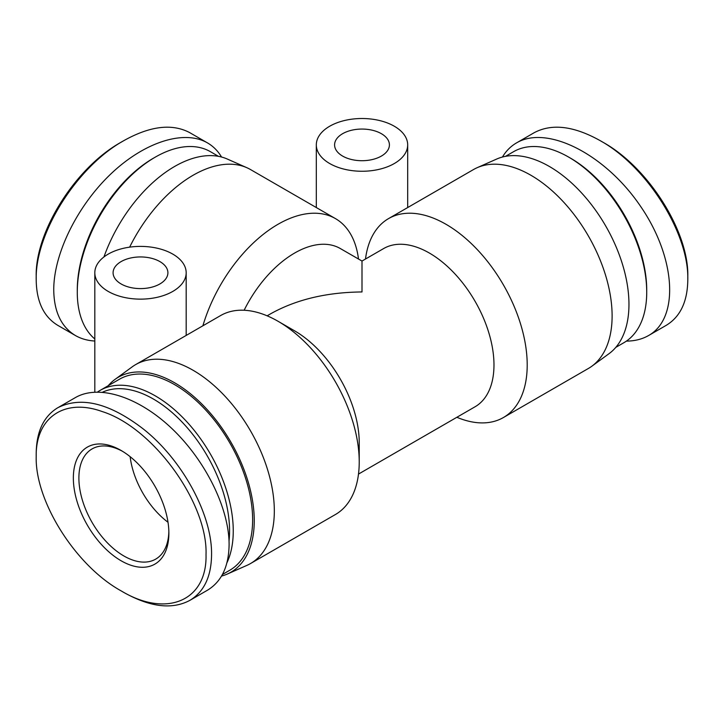 <?xml version="1.0" encoding="UTF-8"?>
<svg xmlns="http://www.w3.org/2000/svg" width="724" height="724" viewBox="0 0 724 724"><rect width="100%" height="100%" fill="white"/><g stroke="black" fill="none" stroke-linecap="round" stroke-linejoin="round"><path stroke-width="1.09" d="M159.877 261.581A27.412 15.828 180 0 1 167.905 272.767A27.412 15.828 180 0 1 140.501 288.595A27.412 15.828 180 0 1 113.089 272.767A27.412 15.828 180 0 1 130.003 258.151A27.412 15.828 180 0 1 159.877 261.581M172.801 254.115A45.684 26.372 180 0 1 186.177 272.767A45.684 26.372 180 0 1 140.501 299.139A45.684 26.372 180 0 1 94.817 272.767A45.684 26.372 180 0 1 123.017 248.404A45.684 26.372 180 0 1 172.801 254.115M342.615 156.076A27.412 15.828 180 0 1 334.588 144.881A27.412 15.828 180 0 1 362 129.062A27.412 15.828 180 0 1 389.412 144.881A27.412 15.828 180 0 1 372.489 159.506A27.412 15.828 180 0 1 342.615 156.076M329.701 163.534A45.684 26.372 0 0 0 379.485 169.253A45.684 26.372 0 0 0 407.684 144.881A45.684 26.372 0 0 0 362 118.51A45.684 26.372 0 0 0 316.316 144.881A45.684 26.372 0 0 0 329.701 163.534M168.013 522.276A63.631 36.734 60 0 1 130.139 456.681A63.631 36.734 -120 0 0 168.013 522.276M358.498 474.075L475.053 406.779A91.369 52.752 -120 0 0 493.976 364.95A91.369 52.752 -120 0 0 454.102 273.002A91.369 52.752 -120 0 0 383.693 248.531L362 261.047L362 291.953C326.56 292.279 296.107 299.564 270.631 313.8L267.138 315.818M244.142 310.243A91.369 52.752 -60 0 1 340.307 248.531L362 261.047M202.892 325.782A114.863 66.318 -60 0 1 335.438 218.594A114.863 66.318 -60 0 1 358.498 259.029M129.641 247.146A114.863 66.318 -60 0 1 246.866 167.706A114.863 66.318 -60 0 1 250.531 169.57L335.438 218.594M103.948 256.939A112.573 64.997 -60 0 1 227.345 159.063L246.866 167.706M456.862 417.277A114.863 66.318 -120 0 0 503.415 417.531A114.863 66.318 -120 0 0 527.208 364.95A114.863 66.318 -120 0 0 477.071 249.364A114.863 66.318 -120 0 0 388.562 218.594A114.863 66.318 -120 0 0 365.502 259.029M503.415 417.531L588.322 368.507A114.863 66.318 -120 0 0 591.77 366.272A114.863 66.318 -120 0 0 612.115 315.926A114.863 66.318 -120 0 0 564.286 202.829A114.863 66.318 -120 0 0 477.134 167.706A114.863 66.318 -120 0 0 473.469 169.57L388.562 218.594M591.77 366.272L609.02 353.683A112.573 64.997 -120 0 0 628.957 304.342A112.573 64.997 -120 0 0 582.078 193.48A112.573 64.997 -120 0 0 496.655 159.063L477.134 167.706M221.553 576.069A112.573 64.997 -120 0 0 227.345 574.032L246.866 565.399A114.863 66.318 -120 0 0 250.531 563.534L335.438 514.511A114.863 66.318 -120 0 0 359.231 461.93L359.231 442.744A91.369 52.752 -120 0 0 294.623 330.85L278.016 321.257A114.863 66.318 -120 0 0 220.585 315.574L135.678 364.588A114.863 66.318 -120 0 0 132.23 366.833L114.98 379.421A112.573 64.997 -120 0 0 108.22 385.72M359.231 461.93A114.863 66.318 -120 0 0 278.016 321.257M250.531 563.534A114.863 66.318 -120 0 0 274.324 510.954A114.863 66.318 -120 0 0 224.187 395.367A114.863 66.318 -120 0 0 135.678 364.588M227.345 574.032A112.573 64.997 -120 0 0 254.251 520.674A112.573 64.997 -120 0 0 202.82 405.015A112.573 64.997 -120 0 0 114.98 379.421M221.553 157.036C217.951 150.972 213.245 146.248 207.435 142.872C183.941 129.279 144.058 142.175 110.609 174.176C77.142 206.15 53.721 253.78 53.739 289.817C54.019 311.691 61.241 326.922 75.396 335.52L57.857 325.393C43.675 316.822 36.453 301.591 36.2 279.699L36.2 279.672C35.024 233.065 77.07 166.411 123.958 140.574C150.239 125.922 172.222 123.306 189.914 132.736L191.009 133.397M123.958 140.574L121.189 142.175C75.504 167.389 35.005 231.933 36.2 276.468L36.2 276.505M75.396 335.52C81.061 338.778 87.532 340.606 94.817 341.031M155.262 157.144L153.416 158.203A107.677 62.174 120 0 0 77.278 290.089L77.278 292.215A110.292 63.676 -60 0 1 155.262 157.144A110.292 63.676 -60 0 1 210.412 151.678L218.512 156.357M94.817 338.986A110.292 63.676 -60 0 1 77.278 292.215M121.107 590.865L123.867 592.467C150.203 607.192 172.212 609.816 189.905 600.341C204.096 591.77 211.317 576.539 211.562 554.647C212.259 514.9 182.348 459.785 143.397 429.061C109.795 403.178 81.278 396.055 57.857 407.684C43.675 416.291 36.453 431.549 36.2 453.45L36.2 456.645C35.476 417.784 64.237 397.766 102.129 411.54C153.289 427.495 207.951 503.397 206.023 554.647C207.254 600.567 166.755 618.396 121.107 590.865C75.477 565.679 35.014 501.153 36.2 456.645M168.873 533.199A67.549 38.996 -120 0 0 121.116 450.473A67.549 38.996 -120 0 0 73.35 478.048A67.549 38.996 -120 0 0 121.116 560.774A67.549 38.996 -120 0 0 168.873 533.199M58.934 407.087L75.396 397.585C98.898 383.982 138.782 396.879 172.231 428.88C205.697 460.853 229.119 508.483 229.101 544.52C228.82 566.385 221.598 581.625 207.444 590.223L189.914 600.341M168.855 531.561A63.631 36.734 60 0 1 155.696 559.127A63.631 36.734 60 0 1 92.066 522.393A63.631 36.734 60 0 1 92.066 448.925A63.631 36.734 60 0 1 122.519 451.305M102.573 392.173A107.677 62.174 60 0 1 184.448 424.599A107.677 62.174 60 0 1 229.562 530.936A107.677 62.174 60 0 1 229.028 540.982M226.938 562.774A110.292 63.676 -120 0 0 233.255 530.936A110.292 63.676 -120 0 0 185.109 419.938A110.292 63.676 -120 0 0 100.12 390.39A110.292 63.676 -120 0 0 97.595 391.992M100.12 390.39L119.496 379.204A110.292 63.676 60 0 1 204.494 408.752A110.292 63.676 60 0 1 252.631 519.741A110.292 63.676 60 0 1 229.789 570.231L222.449 574.476M516.556 142.881L534.086 132.754C551.797 123.288 573.842 125.922 600.232 140.682C647.039 166.547 688.986 233.173 687.8 279.699C687.547 301.6 680.325 316.831 666.134 325.393L648.604 335.52C679.736 318.089 675.827 257.31 640.278 205.906C605.174 154.23 547.163 124.682 516.556 142.881C510.746 146.248 506.049 150.972 502.447 157.036M687.8 279.699L687.8 276.505C689.013 232.042 648.595 167.516 602.992 142.275L600.232 140.682M626.405 341.113C634.794 341.049 642.197 339.194 648.595 335.52M646.722 292.215L646.722 290.089A107.677 62.174 -120 0 0 570.584 158.203L568.738 157.144A110.292 63.676 60 0 1 646.722 292.215A110.292 63.676 60 0 1 623.88 342.705L615.78 347.384M505.488 156.357L513.587 151.678A110.292 63.676 60 0 1 568.738 157.144M94.817 272.767L94.817 392.073M186.177 272.767L186.177 335.429M407.684 207.553L407.684 144.881M316.316 207.553L316.316 144.881M36.2 279.672L36.2 276.468M207.444 142.881L189.914 132.754"/></g></svg>
